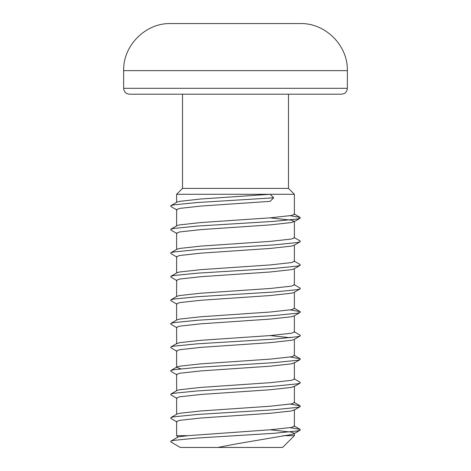 <?xml version="1.0" encoding="UTF-8"?>
<svg xmlns="http://www.w3.org/2000/svg" width="471" height="471" viewBox="0 0 471 471"><rect width="100%" height="100%" fill="white"/><g stroke="black" fill="none" stroke-linecap="round" stroke-linejoin="round"><path stroke-width="0.71" d="M123.638 70.65C122.99 45.481 145.568 22.902 170.738 23.55L300.262 23.55C325.432 22.902 348.01 45.481 347.363 70.65L123.638 70.65L123.638 88.312L347.363 88.312C347.015 91.886 345.049 93.853 341.475 94.2L288.488 94.2L288.488 188.4L182.512 188.4L176.625 194.287L176.625 202.318M288.488 188.4L294.375 194.287L176.625 194.287M283.13 435.675L294.375 435.675L282.6 447.45L217.843 447.45L235.5 444.035L291.496 434.498L294.016 433.744L294.375 433.32L291.496 432.142L270.107 429.788M341.475 94.2L129.525 94.2C125.951 93.853 123.985 91.886 123.638 88.312M176.984 210.019L170.838 206.445L170.838 205.68L176.984 202.106L179.504 201.352L200.893 198.998L270.107 194.287L273.704 197.82L270.107 201.352L200.893 206.062L179.504 208.417L176.625 209.595L176.625 225.868M176.984 233.569L170.838 229.995L170.838 229.23L176.984 225.656L179.504 224.903L200.893 222.547L270.107 217.838L291.496 215.482L294.375 214.305L294.375 194.287M176.625 249.418L176.625 233.145L179.504 231.968L200.893 229.613L270.107 224.903L291.496 222.547L294.375 221.37L291.496 220.192L270.107 217.838M176.984 257.119L170.838 253.545L170.838 252.78L176.984 249.206L179.504 248.452L200.893 246.097L270.107 241.387L291.496 239.032L294.375 237.855L294.375 221.37M176.625 272.968L176.625 256.695L179.504 255.517L200.893 253.162L270.107 248.452L291.496 246.097L294.016 245.344L300.162 241.77L300.162 241.005L294.016 237.431M176.984 280.669L170.838 277.095L170.838 276.33L176.984 272.756L179.504 272.002L200.893 269.647L270.107 264.938L291.496 262.582L294.375 261.405L294.375 245.132M176.625 296.518L176.625 280.245L179.504 279.067L200.893 276.712L270.107 272.002L291.496 269.647L294.016 268.894L300.162 265.32L300.162 264.555L294.016 260.981M176.984 304.219L170.838 300.645L170.838 299.88L176.984 296.306L179.504 295.553L200.893 293.197L270.107 288.488L291.496 286.132L294.375 284.955L294.375 268.682M176.625 320.068L176.625 303.795L179.504 302.618L200.893 300.262L270.107 295.553L291.496 293.197L294.016 292.444L300.162 288.87L300.162 288.105L294.016 284.531M176.984 327.769L170.838 324.195L170.838 323.43L176.984 319.856L179.504 319.103L200.893 316.748L270.107 312.038L291.496 309.683L294.375 308.505L294.375 292.232M176.625 343.618L176.625 327.345L179.504 326.168L200.893 323.812L270.107 319.103L291.496 316.748L294.016 315.994L300.162 312.42L300.162 311.655L290.26 309.906M176.625 343.83L179.504 342.652L200.893 340.298L270.107 335.587L291.496 333.233L294.375 332.055L294.375 315.782M180.74 368.781L176.625 367.38L176.625 350.895L179.504 349.717L200.893 347.363L270.107 342.652L291.496 340.298L294.016 339.544L300.162 335.97L300.162 335.205L294.016 331.631M290.26 337.713L270.107 335.587M176.984 374.869L170.838 371.295L170.838 370.53L176.984 366.956L179.504 366.202L200.893 363.848L270.107 359.137L291.496 356.782L294.375 355.605L294.375 339.332M176.625 390.718L176.625 374.445L179.504 373.267L200.893 370.913L270.107 366.202L291.496 363.848L294.375 362.67L294.375 379.155L291.496 380.332L270.107 382.688L200.893 387.397L179.504 389.752L176.984 390.506L170.838 394.08L173.687 393.285L197.296 390.93L273.704 386.22L297.313 383.865L300.162 383.07L300.162 382.305L294.016 378.731M176.625 414.268L176.625 397.995L179.504 396.817L200.893 394.462L270.107 389.752L291.496 387.397L294.375 386.22M176.984 421.969L170.838 418.395L170.838 417.63L176.984 414.056L179.504 413.303L200.893 410.947L270.107 406.238L291.496 403.882L294.375 402.705L294.375 386.432M177.979 437.029L176.625 435.675L176.625 421.545L179.504 420.368L200.893 418.012L270.107 413.303L291.496 410.947L294.375 409.77M176.625 435.675L187.87 435.675L270.107 429.788L291.496 427.433L294.375 426.255L294.375 409.982M289.694 23.55L292.25 23.55M195.559 23.55L182.089 23.55M187.87 435.675L178.215 436.894L170.838 441.18L170.838 441.945L180.316 447.45L217.843 447.45M170.838 441.18L173.687 440.385L197.296 438.03L273.704 433.32L297.313 430.965L300.162 430.17L300.162 429.405L290.26 427.656M170.838 417.63L173.687 416.835L197.296 414.48L273.704 409.77L297.313 407.415L300.162 406.62L300.162 405.855L290.26 404.106M176.984 398.419L170.838 394.845L170.838 394.08M170.838 370.53L173.687 369.735L197.296 367.38L273.704 362.67L297.313 360.315L300.162 359.52L300.162 358.755L290.26 357.006M176.984 351.319L170.838 347.745L170.838 346.98L173.687 346.185L197.296 343.83L273.704 339.12L297.313 336.765L300.162 335.97M170.838 323.43L173.687 322.635L197.296 320.28L273.704 315.57L297.313 313.215L300.162 312.42M170.838 299.88L173.687 299.085L197.296 296.73L273.704 292.02L297.313 289.665L300.162 288.87M170.838 276.33L173.687 275.535L197.296 273.18L273.704 268.47L297.313 266.115L300.162 265.32M170.838 252.78L173.687 251.985L197.296 249.63L273.704 244.92L297.313 242.565L300.162 241.77M170.838 229.23L173.687 228.435L197.296 226.08L273.704 221.37L297.313 219.015L300.162 218.22L300.162 217.455L290.26 215.706M170.838 205.68L173.687 204.885L197.296 202.53L273.704 197.82M347.363 70.65L347.363 88.312M294.375 433.32L294.375 435.675M182.512 94.2L182.512 188.4M294.016 425.831L300.162 429.405M294.016 402.281L300.162 405.855M294.016 355.181L300.162 358.755M176.984 343.406L170.838 346.98M294.016 308.081L300.162 311.655M294.016 213.881L300.162 217.455M294.016 221.794L300.162 218.22M294.016 363.094L300.162 359.52M294.016 386.644L300.162 383.07M294.016 410.194L300.162 406.62M294.016 433.744L300.162 430.17"/></g></svg>
